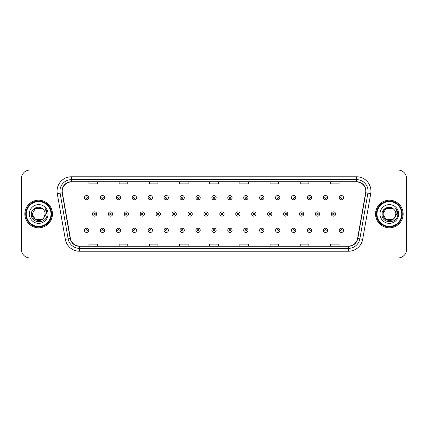 <?xml version="1.0" encoding="UTF-8"?>
<svg xmlns="http://www.w3.org/2000/svg" width="428" height="428" viewBox="0 0 428 428"><rect width="100%" height="100%" fill="white"/><g stroke="black" fill="none" stroke-linecap="round" stroke-linejoin="round"><path stroke-width="0.64" d="M24.851 214A13.798 13.798 0 0 0 38.648 227.798A13.798 13.798 0 0 0 52.446 214A13.798 13.798 0 0 0 38.648 200.202A13.798 13.798 0 0 0 24.851 214A13.798 13.798 0 0 0 38.648 227.798A13.798 13.798 0 0 0 52.446 214A13.798 13.798 0 0 0 38.648 200.202A13.798 13.798 0 0 0 24.851 214M375.554 214A13.798 13.798 0 0 0 389.352 227.798A13.798 13.798 0 0 0 403.149 214A13.798 13.798 0 0 0 389.352 200.202A13.798 13.798 0 0 0 375.554 214A13.798 13.798 0 0 0 389.352 227.798A13.798 13.798 0 0 0 403.149 214A13.798 13.798 0 0 0 389.352 200.202A13.798 13.798 0 0 0 375.554 214M62.221 191.145A9.197 9.197 0 0 1 71.417 181.948L356.583 181.948A9.197 9.197 0 0 1 365.64 192.744L357.583 238.45A9.197 9.197 0 0 1 348.52 246.052L79.48 246.052A9.197 9.197 0 0 1 70.417 238.45L62.36 192.744A9.197 9.197 0 0 1 62.221 191.145M61.99 191.145A9.427 9.427 0 0 0 62.135 192.782L70.192 238.492A9.427 9.427 0 0 0 79.48 246.282L348.52 246.282A9.427 9.427 0 0 0 357.808 238.492L365.865 192.782A9.427 9.427 0 0 0 356.583 181.718L71.417 181.718A9.427 9.427 0 0 0 61.99 191.145M57.266 193.643A14.375 14.375 0 0 1 71.417 176.775L356.583 176.775A14.375 14.375 0 0 1 370.734 193.643L362.677 239.348A14.375 14.375 0 0 1 348.52 251.225L79.48 251.225A14.375 14.375 0 0 1 65.323 239.348L57.266 193.643L60.097 193.146A11.497 11.497 0 0 1 71.417 179.648L356.583 179.648A11.497 11.497 0 0 1 367.903 193.146L359.846 238.851A11.497 11.497 0 0 1 348.52 248.352L79.48 248.352A11.497 11.497 0 0 1 68.154 238.851L60.097 193.146A11.497 11.497 0 0 1 59.92 191.145M406.6 178.642A8.624 8.624 0 0 0 397.976 170.018L30.024 170.018A8.624 8.624 0 0 0 21.4 178.642L21.4 249.358A8.624 8.624 0 0 0 30.024 257.982L397.976 257.982A8.624 8.624 0 0 0 406.6 249.358L406.6 178.642L406.6 249.358M209.688 181.948L209.688 183.896L218.312 183.896L218.312 181.948M179.503 181.948L179.503 183.896L188.127 183.896L188.127 181.948M149.319 181.948L149.319 183.896L157.943 183.896L157.943 181.948M119.139 181.948L119.139 183.896L127.763 183.896L127.763 181.948M88.954 181.948L88.954 183.896L97.579 183.896L97.579 181.948M239.873 181.948L239.873 183.896L248.497 183.896L248.497 181.948M270.057 181.948L270.057 183.896L278.682 183.896L278.682 181.948M300.237 181.948L300.237 183.896L308.861 183.896L308.861 181.948M330.421 181.948L330.421 183.896L339.046 183.896L339.046 181.948M218.312 246.052L218.312 244.104L209.688 244.104L209.688 246.052M188.127 246.052L188.127 244.104L179.503 244.104L179.503 246.052M157.943 246.052L157.943 244.104L149.319 244.104L149.319 246.052M127.763 246.052L127.763 244.104L119.139 244.104L119.139 246.052M97.579 246.052L97.579 244.104L88.954 244.104L88.954 246.052M248.497 246.052L248.497 244.104L239.873 244.104L239.873 246.052M278.682 246.052L278.682 244.104L270.057 244.104L270.057 246.052M308.861 246.052L308.861 244.104L300.237 244.104L300.237 246.052M339.046 246.052L339.046 244.104L330.421 244.104L330.421 246.052M21.4 178.642L21.4 249.358M397.976 170.018L30.024 170.018M30.024 257.982L397.976 257.982M88.751 197.672A2.156 2.156 0 0 1 86.595 199.828A2.156 2.156 0 0 1 84.439 197.672A2.156 2.156 0 0 1 86.595 195.516A2.156 2.156 0 0 1 88.751 197.672A2.156 2.156 0 0 0 86.595 195.516A2.156 2.156 0 0 0 84.439 197.672M92.405 214A2.156 2.156 0 0 1 94.561 211.844A2.156 2.156 0 0 1 96.717 214A2.156 2.156 0 0 1 94.561 216.156A2.156 2.156 0 0 1 92.405 214A2.156 2.156 0 0 0 94.561 216.156A2.156 2.156 0 0 0 96.717 214M84.439 230.328A2.156 2.156 0 0 1 86.595 228.172A2.156 2.156 0 0 1 88.751 230.328A2.156 2.156 0 0 1 86.595 232.484A2.156 2.156 0 0 1 84.439 230.328A2.156 2.156 0 0 0 86.595 232.484A2.156 2.156 0 0 0 88.751 230.328M104.678 197.672A2.156 2.156 0 0 1 102.522 199.828A2.156 2.156 0 0 1 100.366 197.672A2.156 2.156 0 0 1 102.522 195.516A2.156 2.156 0 0 1 104.678 197.672A2.156 2.156 0 0 0 102.522 195.516A2.156 2.156 0 0 0 100.366 197.672M120.605 197.672A2.156 2.156 0 0 1 118.449 199.828A2.156 2.156 0 0 1 116.293 197.672A2.156 2.156 0 0 1 118.449 195.516A2.156 2.156 0 0 1 120.605 197.672A2.156 2.156 0 0 0 118.449 195.516A2.156 2.156 0 0 0 116.293 197.672M136.527 197.672A2.156 2.156 0 0 1 134.371 199.828A2.156 2.156 0 0 1 132.215 197.672A2.156 2.156 0 0 1 134.371 195.516A2.156 2.156 0 0 1 136.527 197.672A2.156 2.156 0 0 0 134.371 195.516A2.156 2.156 0 0 0 132.215 197.672M152.454 197.672A2.156 2.156 0 0 1 150.298 199.828A2.156 2.156 0 0 1 148.142 197.672A2.156 2.156 0 0 1 150.298 195.516A2.156 2.156 0 0 1 152.454 197.672A2.156 2.156 0 0 0 150.298 195.516A2.156 2.156 0 0 0 148.142 197.672M108.327 214A2.156 2.156 0 0 1 110.483 211.844A2.156 2.156 0 0 1 112.639 214A2.156 2.156 0 0 1 110.483 216.156A2.156 2.156 0 0 1 108.327 214A2.156 2.156 0 0 0 110.483 216.156A2.156 2.156 0 0 0 112.639 214M124.254 214A2.156 2.156 0 0 1 126.41 211.844A2.156 2.156 0 0 1 128.566 214A2.156 2.156 0 0 1 126.41 216.156A2.156 2.156 0 0 1 124.254 214A2.156 2.156 0 0 0 126.41 216.156A2.156 2.156 0 0 0 128.566 214M140.181 214A2.156 2.156 0 0 1 142.337 211.844A2.156 2.156 0 0 1 144.493 214A2.156 2.156 0 0 1 142.337 216.156A2.156 2.156 0 0 1 140.181 214A2.156 2.156 0 0 0 142.337 216.156A2.156 2.156 0 0 0 144.493 214M41.896 219.628A6.5 6.5 0 0 0 43.651 218.146L43.517 218.301C40.007 222.806 31.816 219.778 32.148 214L35.401 208.372M51.007 214A12.359 12.359 0 0 0 38.648 201.642A12.359 12.359 0 0 0 26.285 214A12.359 12.359 0 0 0 38.648 226.359A12.359 12.359 0 0 0 51.007 214M51.585 214A12.936 12.936 0 0 0 38.648 201.064A12.936 12.936 0 0 0 25.712 214A12.936 12.936 0 0 0 38.648 226.936A12.936 12.936 0 0 0 51.585 214M43.651 218.146L41.896 219.628L35.401 219.628L32.148 214L35.401 208.372L41.896 208.372L42.907 209.089C38.916 204.91 31.239 208.356 31.314 214C30.581 224.031 46.845 224.293 47.107 214.487L47.123 214C47.096 211.871 46.39 209.998 44.993 208.383C46.053 210.127 46.427 211.999 46.117 214L43.651 218.146L41.896 219.628L35.401 219.628L32.148 214L35.401 219.628L41.896 219.628L43.651 218.146L45.149 214C45.111 212.042 44.362 210.405 42.907 209.089M29.275 214A9.373 9.373 0 0 0 38.648 223.373A9.373 9.373 0 0 0 48.022 214A9.373 9.373 0 0 0 38.648 204.627A9.373 9.373 0 0 0 29.275 214M45.058 208.457L47.117 214.246M44.993 208.383L46.689 211.32M392.599 219.628A6.5 6.5 0 0 0 394.354 218.146L392.599 219.628L386.104 219.628L382.851 214L386.104 208.372L392.599 208.372L393.61 209.089C389.619 204.91 381.942 208.356 382.017 214C381.284 224.031 397.548 224.293 397.815 214.487L397.826 214C397.805 211.871 397.093 209.998 395.697 208.383C396.761 210.127 397.13 211.999 396.82 214L394.225 218.301C390.711 222.806 382.52 219.778 382.851 214L386.104 219.628L392.599 219.628L394.354 218.146L392.899 219.446M401.715 214A12.359 12.359 0 0 0 389.352 201.642A12.359 12.359 0 0 0 376.993 214A12.359 12.359 0 0 0 389.352 226.359A12.359 12.359 0 0 0 401.715 214M402.288 214A12.936 12.936 0 0 0 389.352 201.064A12.936 12.936 0 0 0 376.415 214A12.936 12.936 0 0 0 389.352 226.936A12.936 12.936 0 0 0 402.288 214M394.354 218.146L395.852 214C395.814 212.042 395.065 210.405 393.61 209.089M379.978 214A9.373 9.373 0 0 0 389.352 223.373A9.373 9.373 0 0 0 398.725 214A9.373 9.373 0 0 0 389.352 204.627A9.373 9.373 0 0 0 379.978 214M392.599 208.372A6.5 6.5 0 0 0 382.851 214M395.761 208.457L397.821 214.246L395.697 208.383L397.393 211.32M397.826 214L395.697 208.383L397.821 214.246M168.381 197.672A2.156 2.156 0 0 1 166.225 199.828A2.156 2.156 0 0 1 164.068 197.672A2.156 2.156 0 0 1 166.225 195.516A2.156 2.156 0 0 1 168.381 197.672A2.156 2.156 0 0 0 166.225 195.516A2.156 2.156 0 0 0 164.068 197.672M184.308 197.672A2.156 2.156 0 0 1 182.151 199.828A2.156 2.156 0 0 1 179.995 197.672A2.156 2.156 0 0 1 182.151 195.516A2.156 2.156 0 0 1 184.308 197.672A2.156 2.156 0 0 0 182.151 195.516A2.156 2.156 0 0 0 179.995 197.672M200.229 197.672A2.156 2.156 0 0 1 198.073 199.828A2.156 2.156 0 0 1 195.917 197.672A2.156 2.156 0 0 1 198.073 195.516A2.156 2.156 0 0 1 200.229 197.672A2.156 2.156 0 0 0 198.073 195.516A2.156 2.156 0 0 0 195.917 197.672M156.108 214A2.156 2.156 0 0 1 158.258 211.844A2.156 2.156 0 0 1 160.414 214A2.156 2.156 0 0 1 158.258 216.156A2.156 2.156 0 0 1 156.108 214A2.156 2.156 0 0 0 158.258 216.156A2.156 2.156 0 0 0 160.414 214M172.029 214A2.156 2.156 0 0 1 174.185 211.844A2.156 2.156 0 0 1 176.341 214A2.156 2.156 0 0 1 174.185 216.156A2.156 2.156 0 0 1 172.029 214A2.156 2.156 0 0 0 174.185 216.156A2.156 2.156 0 0 0 176.341 214M187.956 214A2.156 2.156 0 0 1 190.112 211.844A2.156 2.156 0 0 1 192.268 214A2.156 2.156 0 0 1 190.112 216.156A2.156 2.156 0 0 1 187.956 214A2.156 2.156 0 0 0 190.112 216.156A2.156 2.156 0 0 0 192.268 214M216.156 197.672A2.156 2.156 0 0 1 214 199.828A2.156 2.156 0 0 1 211.844 197.672A2.156 2.156 0 0 1 214 195.516A2.156 2.156 0 0 1 216.156 197.672A2.156 2.156 0 0 0 214 195.516A2.156 2.156 0 0 0 211.844 197.672M232.083 197.672A2.156 2.156 0 0 1 229.927 199.828A2.156 2.156 0 0 1 227.771 197.672A2.156 2.156 0 0 1 229.927 195.516A2.156 2.156 0 0 1 232.083 197.672A2.156 2.156 0 0 0 229.927 195.516A2.156 2.156 0 0 0 227.771 197.672M248.005 197.672A2.156 2.156 0 0 1 245.849 199.828A2.156 2.156 0 0 1 243.693 197.672A2.156 2.156 0 0 1 245.849 195.516A2.156 2.156 0 0 1 248.005 197.672A2.156 2.156 0 0 0 245.849 195.516A2.156 2.156 0 0 0 243.693 197.672M263.932 197.672A2.156 2.156 0 0 1 261.776 199.828A2.156 2.156 0 0 1 259.619 197.672A2.156 2.156 0 0 1 261.776 195.516A2.156 2.156 0 0 1 263.932 197.672A2.156 2.156 0 0 0 261.776 195.516A2.156 2.156 0 0 0 259.619 197.672M279.859 197.672A2.156 2.156 0 0 1 277.702 199.828A2.156 2.156 0 0 1 275.546 197.672A2.156 2.156 0 0 1 277.702 195.516A2.156 2.156 0 0 1 279.859 197.672A2.156 2.156 0 0 0 277.702 195.516A2.156 2.156 0 0 0 275.546 197.672M203.883 214A2.156 2.156 0 0 1 206.039 211.844A2.156 2.156 0 0 1 208.195 214A2.156 2.156 0 0 1 206.039 216.156A2.156 2.156 0 0 1 203.883 214A2.156 2.156 0 0 0 206.039 216.156A2.156 2.156 0 0 0 208.195 214M219.805 214A2.156 2.156 0 0 1 221.961 211.844A2.156 2.156 0 0 1 224.117 214A2.156 2.156 0 0 1 221.961 216.156A2.156 2.156 0 0 1 219.805 214A2.156 2.156 0 0 0 221.961 216.156A2.156 2.156 0 0 0 224.117 214M235.732 214A2.156 2.156 0 0 1 237.888 211.844A2.156 2.156 0 0 1 240.044 214A2.156 2.156 0 0 1 237.888 216.156A2.156 2.156 0 0 1 235.732 214A2.156 2.156 0 0 0 237.888 216.156A2.156 2.156 0 0 0 240.044 214M251.659 214A2.156 2.156 0 0 1 253.815 211.844A2.156 2.156 0 0 1 255.971 214A2.156 2.156 0 0 1 253.815 216.156A2.156 2.156 0 0 1 251.659 214A2.156 2.156 0 0 0 253.815 216.156A2.156 2.156 0 0 0 255.971 214M267.586 214A2.156 2.156 0 0 1 269.742 211.844A2.156 2.156 0 0 1 271.892 214A2.156 2.156 0 0 1 269.742 216.156A2.156 2.156 0 0 1 267.586 214A2.156 2.156 0 0 0 269.742 216.156A2.156 2.156 0 0 0 271.892 214M295.785 197.672A2.156 2.156 0 0 1 293.629 199.828A2.156 2.156 0 0 1 291.473 197.672A2.156 2.156 0 0 1 293.629 195.516A2.156 2.156 0 0 1 295.785 197.672A2.156 2.156 0 0 0 293.629 195.516A2.156 2.156 0 0 0 291.473 197.672M311.707 197.672A2.156 2.156 0 0 1 309.551 199.828A2.156 2.156 0 0 1 307.395 197.672A2.156 2.156 0 0 1 309.551 195.516A2.156 2.156 0 0 1 311.707 197.672A2.156 2.156 0 0 0 309.551 195.516A2.156 2.156 0 0 0 307.395 197.672M327.634 197.672A2.156 2.156 0 0 1 325.478 199.828A2.156 2.156 0 0 1 323.322 197.672A2.156 2.156 0 0 1 325.478 195.516A2.156 2.156 0 0 1 327.634 197.672A2.156 2.156 0 0 0 325.478 195.516A2.156 2.156 0 0 0 323.322 197.672M343.561 197.672A2.156 2.156 0 0 1 341.405 199.828A2.156 2.156 0 0 1 339.249 197.672A2.156 2.156 0 0 1 341.405 195.516A2.156 2.156 0 0 1 343.561 197.672A2.156 2.156 0 0 0 341.405 195.516A2.156 2.156 0 0 0 339.249 197.672M283.507 214A2.156 2.156 0 0 1 285.663 211.844A2.156 2.156 0 0 1 287.819 214A2.156 2.156 0 0 1 285.663 216.156A2.156 2.156 0 0 1 283.507 214A2.156 2.156 0 0 0 285.663 216.156A2.156 2.156 0 0 0 287.819 214M299.434 214A2.156 2.156 0 0 1 301.59 211.844A2.156 2.156 0 0 1 303.746 214A2.156 2.156 0 0 1 301.59 216.156A2.156 2.156 0 0 1 299.434 214A2.156 2.156 0 0 0 301.59 216.156A2.156 2.156 0 0 0 303.746 214M315.361 214A2.156 2.156 0 0 1 317.517 211.844A2.156 2.156 0 0 1 319.673 214A2.156 2.156 0 0 1 317.517 216.156A2.156 2.156 0 0 1 315.361 214A2.156 2.156 0 0 0 317.517 216.156A2.156 2.156 0 0 0 319.673 214M331.283 214A2.156 2.156 0 0 1 333.439 211.844A2.156 2.156 0 0 1 335.595 214A2.156 2.156 0 0 1 333.439 216.156A2.156 2.156 0 0 1 331.283 214A2.156 2.156 0 0 0 333.439 216.156A2.156 2.156 0 0 0 335.595 214M100.366 230.328A2.156 2.156 0 0 1 102.522 228.172A2.156 2.156 0 0 1 104.678 230.328A2.156 2.156 0 0 1 102.522 232.484A2.156 2.156 0 0 1 100.366 230.328A2.156 2.156 0 0 0 102.522 232.484A2.156 2.156 0 0 0 104.678 230.328M116.293 230.328A2.156 2.156 0 0 1 118.449 228.172A2.156 2.156 0 0 1 120.605 230.328A2.156 2.156 0 0 1 118.449 232.484A2.156 2.156 0 0 1 116.293 230.328A2.156 2.156 0 0 0 118.449 232.484A2.156 2.156 0 0 0 120.605 230.328M132.215 230.328A2.156 2.156 0 0 1 134.371 228.172A2.156 2.156 0 0 1 136.527 230.328A2.156 2.156 0 0 1 134.371 232.484A2.156 2.156 0 0 1 132.215 230.328A2.156 2.156 0 0 0 134.371 232.484A2.156 2.156 0 0 0 136.527 230.328M148.142 230.328A2.156 2.156 0 0 1 150.298 228.172A2.156 2.156 0 0 1 152.454 230.328A2.156 2.156 0 0 1 150.298 232.484A2.156 2.156 0 0 1 148.142 230.328A2.156 2.156 0 0 0 150.298 232.484A2.156 2.156 0 0 0 152.454 230.328M164.068 230.328A2.156 2.156 0 0 1 166.225 228.172A2.156 2.156 0 0 1 168.381 230.328A2.156 2.156 0 0 1 166.225 232.484A2.156 2.156 0 0 1 164.068 230.328A2.156 2.156 0 0 0 166.225 232.484A2.156 2.156 0 0 0 168.381 230.328M179.995 230.328A2.156 2.156 0 0 1 182.151 228.172A2.156 2.156 0 0 1 184.308 230.328A2.156 2.156 0 0 1 182.151 232.484A2.156 2.156 0 0 1 179.995 230.328A2.156 2.156 0 0 0 182.151 232.484A2.156 2.156 0 0 0 184.308 230.328M195.917 230.328A2.156 2.156 0 0 1 198.073 228.172A2.156 2.156 0 0 1 200.229 230.328A2.156 2.156 0 0 1 198.073 232.484A2.156 2.156 0 0 1 195.917 230.328A2.156 2.156 0 0 0 198.073 232.484A2.156 2.156 0 0 0 200.229 230.328M211.844 230.328A2.156 2.156 0 0 1 214 228.172A2.156 2.156 0 0 1 216.156 230.328A2.156 2.156 0 0 1 214 232.484A2.156 2.156 0 0 1 211.844 230.328A2.156 2.156 0 0 0 214 232.484A2.156 2.156 0 0 0 216.156 230.328M227.771 230.328A2.156 2.156 0 0 1 229.927 228.172A2.156 2.156 0 0 1 232.083 230.328A2.156 2.156 0 0 1 229.927 232.484A2.156 2.156 0 0 1 227.771 230.328A2.156 2.156 0 0 0 229.927 232.484A2.156 2.156 0 0 0 232.083 230.328M243.693 230.328A2.156 2.156 0 0 1 245.849 228.172A2.156 2.156 0 0 1 248.005 230.328A2.156 2.156 0 0 1 245.849 232.484A2.156 2.156 0 0 1 243.693 230.328A2.156 2.156 0 0 0 245.849 232.484A2.156 2.156 0 0 0 248.005 230.328M259.619 230.328A2.156 2.156 0 0 1 261.776 228.172A2.156 2.156 0 0 1 263.932 230.328A2.156 2.156 0 0 1 261.776 232.484A2.156 2.156 0 0 1 259.619 230.328A2.156 2.156 0 0 0 261.776 232.484A2.156 2.156 0 0 0 263.932 230.328M275.546 230.328A2.156 2.156 0 0 1 277.702 228.172A2.156 2.156 0 0 1 279.859 230.328A2.156 2.156 0 0 1 277.702 232.484A2.156 2.156 0 0 1 275.546 230.328A2.156 2.156 0 0 0 277.702 232.484A2.156 2.156 0 0 0 279.859 230.328M291.473 230.328A2.156 2.156 0 0 1 293.629 228.172A2.156 2.156 0 0 1 295.785 230.328A2.156 2.156 0 0 1 293.629 232.484A2.156 2.156 0 0 1 291.473 230.328A2.156 2.156 0 0 0 293.629 232.484A2.156 2.156 0 0 0 295.785 230.328M307.395 230.328A2.156 2.156 0 0 1 309.551 228.172A2.156 2.156 0 0 1 311.707 230.328A2.156 2.156 0 0 1 309.551 232.484A2.156 2.156 0 0 1 307.395 230.328A2.156 2.156 0 0 0 309.551 232.484A2.156 2.156 0 0 0 311.707 230.328M323.322 230.328A2.156 2.156 0 0 1 325.478 228.172A2.156 2.156 0 0 1 327.634 230.328A2.156 2.156 0 0 1 325.478 232.484A2.156 2.156 0 0 1 323.322 230.328A2.156 2.156 0 0 0 325.478 232.484A2.156 2.156 0 0 0 327.634 230.328M339.249 230.328A2.156 2.156 0 0 1 341.405 228.172A2.156 2.156 0 0 1 343.561 230.328A2.156 2.156 0 0 1 341.405 232.484A2.156 2.156 0 0 1 339.249 230.328A2.156 2.156 0 0 0 341.405 232.484A2.156 2.156 0 0 0 343.561 230.328M356.583 176.775L356.583 181.718M60.097 193.146L62.135 192.782M79.48 251.225L79.48 246.282M348.52 246.282L348.52 251.225M357.808 238.492L362.677 239.348M65.323 239.348L70.192 238.492M365.865 192.782L370.734 193.643M71.417 176.775L71.417 181.718M85.878 197.672A0.717 0.717 0 0 0 86.595 198.389A0.717 0.717 0 0 0 87.317 197.672A0.717 0.717 0 0 0 86.595 196.955A0.717 0.717 0 0 0 85.878 197.672M95.278 214A0.717 0.717 0 0 0 94.561 213.283A0.717 0.717 0 0 0 93.839 214A0.717 0.717 0 0 0 94.561 214.717A0.717 0.717 0 0 0 95.278 214M87.317 230.328A0.717 0.717 0 0 0 86.595 229.611A0.717 0.717 0 0 0 85.878 230.328A0.717 0.717 0 0 0 86.595 231.045A0.717 0.717 0 0 0 87.317 230.328M101.805 197.672A0.717 0.717 0 0 0 102.522 198.389A0.717 0.717 0 0 0 103.239 197.672A0.717 0.717 0 0 0 102.522 196.955A0.717 0.717 0 0 0 101.805 197.672M117.727 197.672A0.717 0.717 0 0 0 118.449 198.389A0.717 0.717 0 0 0 119.166 197.672A0.717 0.717 0 0 0 118.449 196.955A0.717 0.717 0 0 0 117.727 197.672M133.654 197.672A0.717 0.717 0 0 0 134.371 198.389A0.717 0.717 0 0 0 135.093 197.672A0.717 0.717 0 0 0 134.371 196.955A0.717 0.717 0 0 0 133.654 197.672M149.581 197.672A0.717 0.717 0 0 0 150.298 198.389A0.717 0.717 0 0 0 151.014 197.672A0.717 0.717 0 0 0 150.298 196.955A0.717 0.717 0 0 0 149.581 197.672M111.205 214A0.717 0.717 0 0 0 110.483 213.283A0.717 0.717 0 0 0 109.766 214A0.717 0.717 0 0 0 110.483 214.717A0.717 0.717 0 0 0 111.205 214M127.127 214A0.717 0.717 0 0 0 126.41 213.283A0.717 0.717 0 0 0 125.693 214A0.717 0.717 0 0 0 126.41 214.717A0.717 0.717 0 0 0 127.127 214M143.054 214A0.717 0.717 0 0 0 142.337 213.283A0.717 0.717 0 0 0 141.614 214A0.717 0.717 0 0 0 142.337 214.717A0.717 0.717 0 0 0 143.054 214M165.508 197.672A0.717 0.717 0 0 0 166.225 198.389A0.717 0.717 0 0 0 166.941 197.672A0.717 0.717 0 0 0 166.225 196.955A0.717 0.717 0 0 0 165.508 197.672M181.429 197.672A0.717 0.717 0 0 0 182.151 198.389A0.717 0.717 0 0 0 182.868 197.672A0.717 0.717 0 0 0 182.151 196.955A0.717 0.717 0 0 0 181.429 197.672M197.356 197.672A0.717 0.717 0 0 0 198.073 198.389A0.717 0.717 0 0 0 198.795 197.672A0.717 0.717 0 0 0 198.073 196.955A0.717 0.717 0 0 0 197.356 197.672M158.981 214A0.717 0.717 0 0 0 158.258 213.283A0.717 0.717 0 0 0 157.541 214A0.717 0.717 0 0 0 158.258 214.717A0.717 0.717 0 0 0 158.981 214M174.908 214A0.717 0.717 0 0 0 174.185 213.283A0.717 0.717 0 0 0 173.468 214A0.717 0.717 0 0 0 174.185 214.717A0.717 0.717 0 0 0 174.908 214M190.829 214A0.717 0.717 0 0 0 190.112 213.283A0.717 0.717 0 0 0 189.395 214A0.717 0.717 0 0 0 190.112 214.717A0.717 0.717 0 0 0 190.829 214M213.283 197.672A0.717 0.717 0 0 0 214 198.389A0.717 0.717 0 0 0 214.717 197.672A0.717 0.717 0 0 0 214 196.955A0.717 0.717 0 0 0 213.283 197.672M229.205 197.672A0.717 0.717 0 0 0 229.927 198.389A0.717 0.717 0 0 0 230.644 197.672A0.717 0.717 0 0 0 229.927 196.955A0.717 0.717 0 0 0 229.205 197.672M245.132 197.672A0.717 0.717 0 0 0 245.849 198.389A0.717 0.717 0 0 0 246.571 197.672A0.717 0.717 0 0 0 245.849 196.955A0.717 0.717 0 0 0 245.132 197.672M261.059 197.672A0.717 0.717 0 0 0 261.776 198.389A0.717 0.717 0 0 0 262.492 197.672A0.717 0.717 0 0 0 261.776 196.955A0.717 0.717 0 0 0 261.059 197.672M276.986 197.672A0.717 0.717 0 0 0 277.702 198.389A0.717 0.717 0 0 0 278.419 197.672A0.717 0.717 0 0 0 277.702 196.955A0.717 0.717 0 0 0 276.986 197.672M206.756 214A0.717 0.717 0 0 0 206.039 213.283A0.717 0.717 0 0 0 205.317 214A0.717 0.717 0 0 0 206.039 214.717A0.717 0.717 0 0 0 206.756 214M222.683 214A0.717 0.717 0 0 0 221.961 213.283A0.717 0.717 0 0 0 221.244 214A0.717 0.717 0 0 0 221.961 214.717A0.717 0.717 0 0 0 222.683 214M238.605 214A0.717 0.717 0 0 0 237.888 213.283A0.717 0.717 0 0 0 237.171 214A0.717 0.717 0 0 0 237.888 214.717A0.717 0.717 0 0 0 238.605 214M254.532 214A0.717 0.717 0 0 0 253.815 213.283A0.717 0.717 0 0 0 253.092 214A0.717 0.717 0 0 0 253.815 214.717A0.717 0.717 0 0 0 254.532 214M270.459 214A0.717 0.717 0 0 0 269.742 213.283A0.717 0.717 0 0 0 269.019 214A0.717 0.717 0 0 0 269.742 214.717A0.717 0.717 0 0 0 270.459 214M292.907 197.672A0.717 0.717 0 0 0 293.629 198.389A0.717 0.717 0 0 0 294.346 197.672A0.717 0.717 0 0 0 293.629 196.955A0.717 0.717 0 0 0 292.907 197.672M308.834 197.672A0.717 0.717 0 0 0 309.551 198.389A0.717 0.717 0 0 0 310.273 197.672A0.717 0.717 0 0 0 309.551 196.955A0.717 0.717 0 0 0 308.834 197.672M324.761 197.672A0.717 0.717 0 0 0 325.478 198.389A0.717 0.717 0 0 0 326.195 197.672A0.717 0.717 0 0 0 325.478 196.955A0.717 0.717 0 0 0 324.761 197.672M340.683 197.672A0.717 0.717 0 0 0 341.405 198.389A0.717 0.717 0 0 0 342.122 197.672A0.717 0.717 0 0 0 341.405 196.955A0.717 0.717 0 0 0 340.683 197.672M286.385 214A0.717 0.717 0 0 0 285.663 213.283A0.717 0.717 0 0 0 284.946 214A0.717 0.717 0 0 0 285.663 214.717A0.717 0.717 0 0 0 286.385 214M302.307 214A0.717 0.717 0 0 0 301.59 213.283A0.717 0.717 0 0 0 300.873 214A0.717 0.717 0 0 0 301.59 214.717A0.717 0.717 0 0 0 302.307 214M318.234 214A0.717 0.717 0 0 0 317.517 213.283A0.717 0.717 0 0 0 316.795 214A0.717 0.717 0 0 0 317.517 214.717A0.717 0.717 0 0 0 318.234 214M334.161 214A0.717 0.717 0 0 0 333.439 213.283A0.717 0.717 0 0 0 332.722 214A0.717 0.717 0 0 0 333.439 214.717A0.717 0.717 0 0 0 334.161 214M103.239 230.328A0.717 0.717 0 0 0 102.522 229.611A0.717 0.717 0 0 0 101.805 230.328A0.717 0.717 0 0 0 102.522 231.045A0.717 0.717 0 0 0 103.239 230.328M119.166 230.328A0.717 0.717 0 0 0 118.449 229.611A0.717 0.717 0 0 0 117.727 230.328A0.717 0.717 0 0 0 118.449 231.045A0.717 0.717 0 0 0 119.166 230.328M135.093 230.328A0.717 0.717 0 0 0 134.371 229.611A0.717 0.717 0 0 0 133.654 230.328A0.717 0.717 0 0 0 134.371 231.045A0.717 0.717 0 0 0 135.093 230.328M151.014 230.328A0.717 0.717 0 0 0 150.298 229.611A0.717 0.717 0 0 0 149.581 230.328A0.717 0.717 0 0 0 150.298 231.045A0.717 0.717 0 0 0 151.014 230.328M166.941 230.328A0.717 0.717 0 0 0 166.225 229.611A0.717 0.717 0 0 0 165.508 230.328A0.717 0.717 0 0 0 166.225 231.045A0.717 0.717 0 0 0 166.941 230.328M182.868 230.328A0.717 0.717 0 0 0 182.151 229.611A0.717 0.717 0 0 0 181.429 230.328A0.717 0.717 0 0 0 182.151 231.045A0.717 0.717 0 0 0 182.868 230.328M198.795 230.328A0.717 0.717 0 0 0 198.073 229.611A0.717 0.717 0 0 0 197.356 230.328A0.717 0.717 0 0 0 198.073 231.045A0.717 0.717 0 0 0 198.795 230.328M214.717 230.328A0.717 0.717 0 0 0 214 229.611A0.717 0.717 0 0 0 213.283 230.328A0.717 0.717 0 0 0 214 231.045A0.717 0.717 0 0 0 214.717 230.328M230.644 230.328A0.717 0.717 0 0 0 229.927 229.611A0.717 0.717 0 0 0 229.205 230.328A0.717 0.717 0 0 0 229.927 231.045A0.717 0.717 0 0 0 230.644 230.328M246.571 230.328A0.717 0.717 0 0 0 245.849 229.611A0.717 0.717 0 0 0 245.132 230.328A0.717 0.717 0 0 0 245.849 231.045A0.717 0.717 0 0 0 246.571 230.328M262.492 230.328A0.717 0.717 0 0 0 261.776 229.611A0.717 0.717 0 0 0 261.059 230.328A0.717 0.717 0 0 0 261.776 231.045A0.717 0.717 0 0 0 262.492 230.328M278.419 230.328A0.717 0.717 0 0 0 277.702 229.611A0.717 0.717 0 0 0 276.986 230.328A0.717 0.717 0 0 0 277.702 231.045A0.717 0.717 0 0 0 278.419 230.328M294.346 230.328A0.717 0.717 0 0 0 293.629 229.611A0.717 0.717 0 0 0 292.907 230.328A0.717 0.717 0 0 0 293.629 231.045A0.717 0.717 0 0 0 294.346 230.328M310.273 230.328A0.717 0.717 0 0 0 309.551 229.611A0.717 0.717 0 0 0 308.834 230.328A0.717 0.717 0 0 0 309.551 231.045A0.717 0.717 0 0 0 310.273 230.328M326.195 230.328A0.717 0.717 0 0 0 325.478 229.611A0.717 0.717 0 0 0 324.761 230.328A0.717 0.717 0 0 0 325.478 231.045A0.717 0.717 0 0 0 326.195 230.328M342.122 230.328A0.717 0.717 0 0 0 341.405 229.611A0.717 0.717 0 0 0 340.683 230.328A0.717 0.717 0 0 0 341.405 231.045A0.717 0.717 0 0 0 342.122 230.328"/></g></svg>
